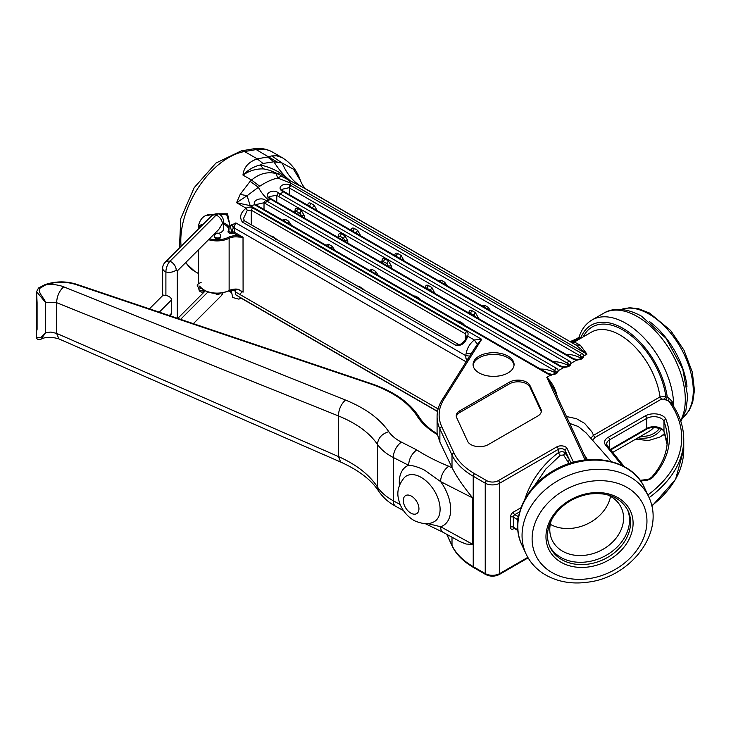 <?xml version="1.0" encoding="UTF-8"?>
<svg xmlns="http://www.w3.org/2000/svg" width="731" height="731" viewBox="0 0 731 731"><rect width="100%" height="100%" fill="white"/><g stroke="black" fill="none" stroke-linecap="round" stroke-linejoin="round"><path stroke-width="1.1" d="M228.593 290.837L229.132 290.518A18.449 10.654 180 0 1 199.983 286.525L198.951 285.894L199.828 286.543M228.776 290.984L230.037 290.783L231.645 292.025M229.744 290.545A2.047 1.983 155 0 0 230.037 290.783L230.457 290.271M231.645 224.691L233.308 227.743L235.839 222.909L230.037 225.943L227.56 213.781L216.714 213.799M228.858 230.868A2.047 1.188 0 0 0 228.858 230.905A2.047 1.188 0 0 0 229.89 231.937A2.047 1.188 0 0 0 231.955 231.928L233.308 227.743A2.047 1.188 0 0 1 234.441 228.081A8.196 4.733 -60 0 1 235.811 222.955A8.196 4.733 -60 0 1 235.839 222.909L465.711 355.622L469.722 356.116M243.021 237.237L234.441 232.257A2.047 1.188 0 0 0 231.955 232.074L230.037 225.943L229.178 226.025L228.858 231.051A2.047 1.188 180 0 1 228.858 230.978A0.822 0.649 24.9 0 1 228.136 231.288A2.869 1.654 0 0 0 229.168 233.043A2.869 1.654 0 0 0 232.367 233.143A1.234 0.713 180 0 1 233.865 233.253L238.407 235.885L238.224 237.008L243.094 237.246L238.407 235.885A11.075 6.387 0 0 0 228.593 237.264L229.132 238.297L229.132 290.518A10.252 5.921 0 0 1 238.224 289.238L243.094 292.153L238.306 289.577M36.55 297.855L36.559 331.189L37.089 329.343L37.089 302.607L36.55 291.696L45.66 302.561C44.893 299.043 36.906 291.66 39.903 288.27L45.733 284.843C55.748 281.526 65.772 281.408 75.805 284.496L370.59 383.912C392.693 391.56 408.218 402.297 417.163 416.122C421.604 423.158 428.384 429.353 437.513 434.707L439.879 441.99L452.224 467.995C456.637 476.804 463.5 486.809 472.802 498.003L472.802 544.376L466.14 544.038L460.164 541.671L443.041 532.287A12.299 6.661 -61.3 0 1 440.647 526.74L427.516 523.533M45.66 332.696L40.726 337.503L36.55 337.338C36.769 339.385 38.259 340.006 41 339.202L45.66 332.696L45.66 302.561L56.616 302.689L338.389 415.912C356.317 423.194 369.329 432.67 377.434 444.329C380.933 449.446 386.224 453.841 393.333 457.505A12.299 6.908 -63 0 1 401.483 442.145C395.8 439.23 391.56 435.74 388.764 431.665C379.8 418.689 365.363 408.154 345.461 400.04L63.688 286.817C59.293 290.911 56.936 296.201 56.616 302.689L56.616 333.373L50.887 332.066L45.66 332.696M417.163 416.122L419.119 417.419L418.927 416.725C409.643 402.397 393.762 391.377 371.275 383.656L76.49 284.249C66 281.006 55.519 281.133 45.057 284.606L38.505 288.005L39.903 288.27M45.057 284.606L45.733 284.843C52.257 284.076 58.242 284.734 63.688 286.817M56.616 333.373L58.919 338.901L340.692 462.065L338.389 456.537L56.616 333.373M340.692 462.065L340.719 462.074C358.811 470.289 371.449 479.965 378.621 491.104L378.621 491.104C384.862 500.132 392.017 504.308 395.763 506.345A12.299 6.661 -61.3 0 1 395.727 506.336A12.299 6.661 -61.3 0 1 393.333 500.781C386.242 496.879 380.942 492.274 377.434 486.965C369.301 474.657 356.289 464.514 338.389 456.537L338.389 415.912C338.718 409.415 341.075 404.124 345.461 400.04M400.268 504.591L393.333 500.781L393.333 457.505L408.611 465.291C412.695 465.364 418.022 466.99 424.592 470.161L440.647 481.619A12.299 6.908 -63 0 1 448.797 466.25C437.028 461.489 426.356 456.053 416.761 449.93L401.483 442.145M399.418 485.283A34.85 20.98 -122.2 0 1 408.611 465.291C409.013 458.83 411.727 453.713 416.761 449.93M474.821 348.038L477.361 344.338L474.337 339.979C469.942 343.442 467.21 347.929 466.14 353.42A71.748 15.68 99.1 0 0 465.711 355.622L465.985 358.784L467.155 360.2M467.858 359.085L465.985 358.784M477.361 344.338L481.692 339.312L474.337 339.979L467.694 336.141C468.452 333.747 468.068 332.139 466.524 331.307L252.551 207.778C250.806 206.699 248.659 206.855 246.119 208.216C240.472 212.62 239.22 217.235 242.39 222.069L456.363 345.599C461.928 345.809 465.702 342.656 467.694 336.141L466.479 336.717C465.711 341.404 458.867 346.128 458.428 344.392L458.428 344.392A2.047 1.188 120 0 0 456.363 345.599M474.839 348.002L442.218 399.747A2.047 1.572 32.2 0 1 443.955 399.163L481.692 339.312L250.185 205.649L255.055 204.762M282.184 157.668L276.711 155.804L271.74 155.913L282.175 163.031C286.488 173.329 292.61 180.996 300.542 186.03L575.9 345.005L586.956 354.142L291.102 183.335L277.734 178.044L276.007 173.485C267.308 171.493 259.158 173.686 251.555 180.054A66.832 43.851 107 0 0 250.121 181.325L240.207 194.373L236.579 202.706L250.185 205.649L247.096 195.716L259.743 186.25C266.203 181.955 272.197 179.214 277.734 178.044L281.179 176.098L305.914 188.964L575.9 345.005L580.222 345.151L574.328 342.017L591.352 332.185A57.402 33.142 -120 0 1 632.288 344.274A57.402 33.142 -120 0 1 660.038 396.906L593.453 435.347A36.623 29.715 163.6 0 0 592.686 433.446A37.445 30.41 162.1 0 0 591.872 431.838L584.626 423.368M242.39 222.069A2.047 1.188 120 0 1 244.456 220.853L243.56 218.395L247.288 210.3L251.263 210.181L465.227 333.72L466.488 336.845M247.288 210.3L246.119 208.216L236.579 202.706L247.096 195.716L240.207 194.373M242.39 298.878A2.047 1.188 120 0 0 242.409 298.888L437.531 411.544L240.782 297.965M214.247 214.284L206.352 215.572M181.096 246.347A67.654 39.063 -60 0 1 244.593 151.545L257.23 158.846C248.503 161.944 243.752 167.362 242.975 175.102C249.481 170.634 256.407 168.578 263.781 168.952C267.848 169.537 272.663 171.255 278.209 174.088L276.007 173.485M434.79 293.323L431.893 287.521L430.495 289.997L431.71 291.55M434.79 292.546L432.889 292.236M359.762 235.281A2.047 1.188 180 0 1 360.566 235.565L357.669 230.375L354.188 228.364C352.397 227.588 351.428 228.2 351.291 230.21L351.291 230.384M351.775 230.676L351.291 230.21M391.295 268.222L391.295 265.929L388.399 260.912L384.917 258.902C383.163 258.089 382.194 258.646 382.021 260.574L382.587 261.205M382.624 261.415L387.001 263.388L388.399 266.541M339.093 236.095L338.526 235.464L338.526 236.469M339.129 236.305L340.034 236.268L341.432 233.792C339.668 232.979 338.709 233.536 338.526 235.464M338.124 237.511A52.075 30.062 -60 0 1 340.034 236.268L343.515 238.279L344.904 240.828L347.81 240.828L344.904 235.802L341.432 233.792M469.604 313.142L473.99 315.107L475.205 316.66M478.275 318.433L478.275 317.656L476.384 317.336M431.893 287.521L428.412 285.519C426.648 284.706 425.68 285.264 425.506 287.192L426.072 287.822M426.109 288.032L430.495 289.997A50.229 29.002 120 0 0 429.801 290.445M488.271 444.594A12.299 7.1 180 0 1 467.694 441.414L456.665 417.648A12.299 7.1 180 0 1 456.245 415.811A12.299 7.1 180 0 1 459.845 410.785L509.343 382.212A12.299 7.1 180 0 1 529.92 385.392L540.949 409.159A12.299 7.1 180 0 1 541.369 410.996A12.299 7.1 180 0 1 537.769 416.021L488.271 444.594M568.416 365.811L567.576 365.153A4.103 2.558 -64.4 0 1 567.503 366.341M159.276 312.164L171.694 299.747C171.036 297.544 169.099 296.11 165.9 295.443L165.9 271.95A8.132 3.326 -71.6 0 1 169.967 261.241L216.157 215.051A8.196 5.802 45 0 1 222.37 223.768A8.196 4.733 0 0 0 223.476 221.402L223.476 228.986A8.196 4.733 180 0 1 218.688 233.29M215.837 233.71A8.196 4.733 180 0 1 214.567 233.701M222.37 223.768L218.706 229.561L177.277 270.982M534.178 486.216L545.737 469.101L560.275 455.276L563.592 455.011L569.038 463.618M672.328 404.362L672.228 401.685L669.112 398.212L667.302 397.463A63.551 36.696 -120 0 0 627.454 331.198A63.551 36.696 -120 0 0 580.944 337.558L580.085 337.082C579.043 336.333 578.888 336.516 579.637 337.612M581.501 337.877L580.944 337.558L580.825 338.27M580.085 337.082L578.294 339.138L578.678 339.504M290.984 185.546A2.047 1.188 120 0 0 289.531 188.059L580.332 355.951A4.514 2.604 180 0 1 581.657 357.724L583.703 356.015A6.561 3.792 0 0 0 581.785 353.448L290.984 185.546A6.561 3.792 0 0 0 290.024 185.098L288.873 187.748L281.837 189.338L282.833 190.8L281.819 190.901A28.664 16.548 -119 0 0 283.281 191.814L572.51 358.802A6.561 3.792 0 0 0 576.969 359.908C581.2 359.78 583.448 358.482 583.703 356.015L586.956 354.142L580.222 345.151M256.188 205.639A2.047 1.188 -60 0 1 257.211 205.539L256.316 204.497L264.019 202.752A31.744 18.33 -120 0 0 265.289 203.529L266.742 201.016A29.021 16.786 58.9 0 1 265.536 200.294C260.967 196.548 251.4 201.016 255.046 204.753A6.561 3.792 0 0 0 256.188 205.639L546.989 373.532A6.561 3.792 0 0 0 551.448 374.637C555.679 374.519 557.927 373.221 558.192 370.745L564.213 367.273C568.444 367.145 570.683 365.856 570.948 363.38A6.561 3.792 0 0 0 569.029 360.812L278.365 192.893C273.156 188.232 263.114 194.071 269.054 198.265A28.408 16.411 -120.7 0 0 270.717 199.289L559.754 366.167A6.561 3.792 0 0 0 564.213 367.273L564.268 367.766M557.424 397.043L556.099 392.291C553.934 386.169 550.827 381.18 546.797 377.324L553.458 388.49M584.626 423.359L576.43 418.689L566.461 416.515M592.558 440.245L594.888 437.558L593.453 435.347L590.794 438.235M569.659 423.386L578.312 426.529L585.997 432.807M581.172 358.446L580.332 357.788A4.103 2.558 -64.4 0 1 580.259 358.976M404.051 260.848L401.155 255.484L397.673 253.474C395.882 252.698 394.914 253.31 394.777 255.32A2.047 1.188 180 0 1 395.27 255.786M404.051 260.675L403.256 260.391M176.18 269.958A8.196 5.802 -135 0 0 169.967 261.241A8.196 5.802 -135 0 0 165.06 262.383A8.196 8.196 0 0 0 162.657 268.176A8.196 4.733 0 0 0 165.9 271.95A8.196 4.733 0 0 0 176.18 269.958L177.277 270.936L177.277 318.232M171.694 299.747L171.694 313.142L170.286 315.874M281.819 190.901C276.528 187.081 284.405 182.065 290.024 185.098L291.102 183.335L286.598 178.318L279.626 172.607C273.01 168.724 266.504 166.193 260.108 165.014L262.977 163.47L273.906 161.789L282.175 163.031L293.496 169.245L300.441 180.621C302.159 184.861 304.151 187.748 306.426 189.283M649.667 321.695A62.528 36.102 60 0 1 686.994 386.343M571.185 462.933L569.495 459.927L567.96 462.001M295.607 210.985L295.041 210.354L295.041 211.36M269.054 198.265L270.086 198.156L269.072 196.548L276.775 195.323L278.365 192.893M316.276 210.172A2.047 1.188 180 0 1 317.071 210.455L314.175 205.265L310.693 203.255C308.902 202.478 307.943 203.09 307.797 205.1L307.797 205.274M276.775 202.094L276.775 195.323A30.921 17.855 -120 0 0 278.703 196.538L567.576 363.316A4.514 2.604 180 0 1 568.901 365.089L570.948 363.38L576.969 359.908L577.024 360.401M295.644 211.195L300.021 213.169L301.419 215.718L304.315 215.718L301.419 210.692L297.937 208.682C296.183 207.869 295.214 208.426 295.041 210.354M308.29 205.566L307.797 205.1M478.275 317.656L475.378 312.63L471.897 310.62C470.143 309.816 469.174 310.373 469 312.301L469.567 312.932M391.295 265.929L388.399 265.929A50.028 28.884 -60 0 0 387.896 266.248M517.895 521.258L518.242 518.507M549.447 545.829A43.056 33.955 155.1 0 0 595.957 559.818A43.056 33.955 155.1 0 0 629.519 520.134A43.056 33.955 155.1 0 0 627.5 509.608M606.721 494.567A38.195 30.126 -24.9 0 1 621.323 507.78A38.195 30.126 -24.9 0 1 623.58 518.151A38.195 30.126 -24.9 0 1 593.124 553.568A38.195 30.126 -24.9 0 1 552.033 539.935A38.195 30.126 -24.9 0 1 549.785 529.564A38.195 30.126 -24.9 0 1 551.375 520.253M550.297 524.328A38.195 30.126 155.1 0 0 586.819 524.164A38.195 30.126 155.1 0 0 610.531 496.367M437.083 433.739L437.083 416.624A82.009 47.341 0 0 0 439.879 428.887L452.005 455.02A82.009 47.341 0 0 0 473.231 476.237L485.238 483.173A10.252 5.921 0 0 0 499.73 483.173L558.237 449.391A4.103 2.367 180 0 1 565.1 450.451L569.495 459.927L565.1 452.946C563.519 451.392 561.225 451.31 558.237 452.717L560.275 455.276M583.21 336.89A61.505 35.508 -120 0 1 628.395 333.546A61.505 35.508 -120 0 1 665.84 396.613L660.038 396.906L661.464 399.117L664.388 399.126L665.859 399.976L667.302 397.463L665.84 396.613L664.388 399.126M673.69 406.454A67.654 39.063 -120 0 0 644.276 338.206A67.654 39.063 -120 0 0 592.028 319.959C585.97 323.568 581.684 329.133 579.19 336.662L577.572 339.559L575.525 339.348L570.235 341.569M575.498 339.367L578.294 337.749M218.551 213.927A8.196 8.196 0 0 0 211.25 216.193A8.196 5.802 45 0 1 216.157 215.051A8.132 3.326 -71.6 0 1 218.551 213.927A8.132 3.326 -71.6 0 1 218.907 214.046A8.196 8.196 0 0 1 223.476 221.402M180.594 319.356L207.906 292.044M149.435 308.847L163.177 295.096L165.9 295.443M508.072 356.161A20.505 11.833 180 0 1 514.076 364.531A20.505 11.833 180 0 1 501.42 375.469A20.505 11.833 180 0 1 479.079 372.901A20.505 11.833 180 0 1 473.067 364.531A20.505 11.833 180 0 1 485.722 353.594A20.505 11.833 180 0 1 508.072 356.161M220.735 236.186L220.735 237.027A3.079 1.773 180 0 1 218.834 238.662A3.079 1.773 180 0 1 215.481 238.279A3.079 1.773 180 0 1 214.585 237.027L214.585 236.186A3.079 1.773 0 0 0 215.481 237.438A3.079 1.773 0 0 0 218.834 237.831A3.079 1.773 0 0 0 220.735 236.186A3.079 3.079 0 0 0 219.19 233.527A3.079 3.079 0 0 0 214.585 236.186M518.599 516.232L517.374 519.476L517.959 520.582M520.975 507.734L513.363 512.129A4.103 2.367 120 0 0 510.457 517.155A2.047 1.188 180 0 1 513.363 517.155L517.374 519.476A57.932 33.452 -120 0 0 517.301 520.271L517.301 528.641A57.932 33.452 -120 0 0 517.374 529.518L518.06 529.911M517.484 530.277L513.783 528.138A2.047 1.188 -60 0 1 513.363 527.197L517.85 529.884M510.457 517.155L510.457 527.197A2.047 1.188 180 0 1 513.363 527.197L513.363 517.155A2.047 1.188 -60 0 1 514.807 514.642L518.517 516.689M671.149 403.083L672.228 401.685M665.859 399.976L668.545 400.89L669.112 398.212M647.876 495.006A161.962 93.504 180 0 0 668.545 400.89L670.994 402.699M573.479 462.266L567.082 448.478A2.047 1.617 -24.9 0 0 565.1 450.451L565.1 452.946L563.592 455.011M556.099 392.291L555.149 392.136M587.477 459.726L586.07 458.748M587.057 459.041L583.85 453.978M471.166 353.831L466.14 353.42M204.104 290.344A3.079 1.773 180 0 1 201.052 290.764A3.079 1.773 180 0 1 198.951 289.412A18.449 10.654 180 0 1 198.613 287.731M204.616 290.627A3.079 3.079 0 0 1 199.06 290.07L199.06 290.07A3.079 2.458 -19.1 0 1 198.951 289.412L198.951 287.932M198.951 228.483L198.951 227.478A3.079 1.773 0 0 0 199.362 228.072M219.419 214.32L226.738 214.832L229.36 223.056M212.785 214.978L209.294 214.503C203.647 215.407 200.084 219.035 198.594 225.386A18.449 10.654 0 0 0 198.951 227.478A3.079 2.458 -19.1 0 1 202.816 224.618M238.407 289.449L240.335 290.28M238.818 289.677L243.094 292.153L243.021 237.219M271.74 155.913L267.601 157.001L273.906 161.789C278.666 169.482 284.048 175.732 290.052 180.539M179.424 248.01L180.813 218.505L194.172 187.684L215.956 163.05L241.294 150.888A8.196 6.04 80.4 0 1 244.593 151.545L256.188 149.59L277.213 162.008M265.289 203.529L554.82 370.681A4.514 2.604 180 0 1 556.136 372.454L558.192 370.745A6.561 3.792 0 0 0 556.273 368.177L266.742 201.016L268.77 200.166C264.887 197.114 261.396 192.801 258.29 187.227L250.121 181.325M279.626 172.607L278.209 174.088C280.384 175.001 281.371 175.668 281.179 176.098A26.681 25.037 -176.3 0 0 286.598 178.318M263.781 168.952L260.108 165.014C253.712 166.549 248.01 169.912 242.975 175.102L251.555 180.054L259.743 186.25M585.147 459.973L546.797 377.324L551.448 374.637L551.512 375.131M556.136 372.454L556.145 372.527C557.287 372.243 553.568 374.701 551.485 374.263L548.022 373.431A2.047 1.188 -60 0 0 546.989 373.532M264.019 209.459L264.019 202.752L265.536 200.294M541.287 411.836A12.299 7.1 0 0 0 540.949 410.831L529.92 387.065A12.299 7.1 0 0 0 509.343 383.885L459.845 412.458A12.299 7.1 0 0 0 456.327 416.643M514.021 365.372A20.505 11.833 0 0 0 508.072 357.834A20.505 11.833 0 0 0 486.398 355.12A20.505 11.833 0 0 0 473.121 365.372M555.661 373.175L554.82 372.518A4.103 2.558 -64.4 0 1 554.747 373.705M76.49 284.24L75.805 284.496M378.621 491.104L377.434 486.965L377.434 444.329C378.073 438.061 381.847 433.839 388.764 431.665M472.802 544.376L440.647 526.74A34.85 20.98 -122.2 0 0 440.647 481.619L472.802 498.003M420.371 476.941A26.764 16.109 -122.2 0 0 404.481 477.434C398.45 484.699 396.531 492.127 398.724 499.739C399.912 505.688 404.444 515.017 414.541 520.783C422.235 524.017 428.311 524.547 432.779 522.354A26.764 16.109 -122.2 0 0 440.099 509.242A26.764 16.109 -122.2 0 0 420.371 476.941M452.005 537.203L452.005 545.408L446.897 534.398M567.082 448.478A6.15 3.554 0 0 0 556.794 446.879L498.286 480.66A8.196 4.733 180 0 1 486.691 480.66L474.684 473.734A2.047 1.188 -60 0 0 473.231 476.237L473.231 566.635A82.009 47.341 180 0 1 452.005 545.408A2.047 1.617 -24.9 0 0 452.123 545.966L446.714 534.297M474.684 473.734A79.953 46.163 180 0 1 453.988 453.037A2.047 1.617 -24.9 0 0 452.005 455.02L452.005 467.557M418.927 416.725L418.927 416.725C422.92 423.094 429.042 428.805 437.302 433.867M252.551 207.778L251.263 210.181L251.263 224.782M242.409 298.888A2.047 1.188 120 0 0 242.427 298.897L240.801 297.974M198.594 273.604L194.821 271.429A67.654 39.063 -60 0 1 185.921 262.347M437.567 411.352L235.93 294.94M466.524 331.307L465.227 333.72L465.227 339.796M277.506 239.932L272.425 236.214A2.047 1.188 -60 0 1 272.307 236.935M275.907 238.224L275.477 239.658M272.425 236.214L270.826 236.076M355.787 233.061L357.669 230.375M352.397 231.023A2.047 1.188 120 0 0 354.188 228.364M384.917 258.902L383.528 261.378A52.075 30.062 -60 0 0 381.609 262.621M364.486 290.152L359.405 286.433A2.047 1.188 -60 0 1 359.286 287.155M362.887 288.434L362.457 289.869M320.991 265.042L315.911 261.323A2.047 1.188 -60 0 1 315.801 262.045M315.911 261.323L314.312 261.186M341.596 239.521A52.075 30.062 120 0 1 343.515 238.279L344.904 235.802M447.299 285.821L444.649 282.175L441.168 280.165L440.528 281.91M444.649 282.175A2.047 1.188 -60 0 1 444.009 283.92M469.805 313.544A50.229 29.002 -60 0 1 470.508 313.106L471.897 310.62M475.378 312.63L473.99 315.107A50.229 29.002 120 0 0 473.286 315.554M428.412 285.519L427.014 287.996A50.229 29.002 -60 0 0 426.319 288.434M490.793 310.931L488.134 307.285A2.047 1.188 -60 0 1 487.504 309.03M635.705 439.148L648.406 440.574L659.682 437.147A67.654 39.063 -120 0 0 664.589 433.337M638.017 437.814A63.551 36.696 -120 0 0 661.418 429.28M581.785 353.448A2.047 1.188 120 0 0 580.332 355.951L580.332 357.788A53.308 30.775 -120 0 0 565.986 354.343M208.563 239.704A18.449 10.654 0 0 0 229.132 238.297A10.252 5.921 180 0 1 238.224 237.008M228.593 237.264A17.635 10.179 180 0 1 209.495 238.772M397.673 253.474L395.8 256.161M401.155 255.484A2.047 1.188 -60 0 1 399.364 258.144M284.268 221.255L285.181 219.172L282.422 220.095M359.405 286.433L357.806 286.296M421.019 300.112L419.128 298.138L418.991 298.933M488.134 307.285L484.653 305.275L484.023 307.02M581.657 357.724L581.657 357.788C581.693 358.519 580.149 359.095 576.997 359.533L573.533 358.702A2.047 1.188 -60 0 0 572.51 358.802M288.873 187.748A4.514 2.604 180 0 1 289.531 188.059L289.531 194.729M527.819 557.351L499.73 573.57A10.252 5.921 180 0 1 485.238 573.57L473.231 566.635A2.047 1.188 -60 0 0 473.651 567.576C463.299 561.563 456.117 554.363 452.123 545.966M528.12 557.872L499.31 574.502A2.047 1.188 -120 0 0 499.73 573.57L499.73 483.173A2.047 1.188 -120 0 0 498.286 480.66M294.63 212.41A52.075 30.062 -60 0 1 296.548 211.158L297.937 208.682M298.111 214.411A52.075 30.062 120 0 1 300.021 213.169L301.419 210.692M308.902 205.923A2.047 1.188 120 0 0 310.693 203.255M312.301 207.951L314.175 205.265M287.749 223.266L288.663 221.182L285.181 219.172M291.422 225.285L288.663 221.182M319.392 263.324L318.963 264.768M469 312.301L469 313.078M300.916 216.038A50.028 28.884 -60 0 1 301.419 215.718L301.419 216.33M304.315 218.002L304.315 215.718M425.506 287.192L425.506 287.968M344.402 241.148A50.028 28.884 -60 0 1 344.904 240.828L344.904 241.431M347.81 243.112L347.81 240.828M382.021 260.574L382.021 261.579M569.029 360.812A2.047 1.188 120 0 0 567.576 363.316L567.576 365.153A53.308 30.775 -120 0 0 553.23 361.708M388.399 260.912L387.001 263.388A52.075 30.062 120 0 0 385.091 264.631M484.653 305.275L482.003 305.86M441.168 280.165L438.509 280.75M464.514 325.222L462.622 323.248L459.141 321.238L459.004 322.033M459.141 321.238L457.25 321.028M462.622 323.248L462.476 324.043M419.128 298.138L415.656 296.128L415.51 296.923M415.656 296.128L413.764 295.918M331.244 248.366L332.148 246.292L328.676 244.282L325.916 245.205M334.908 250.395L332.148 246.292M327.762 246.365L328.676 244.282M378.402 275.505L375.643 271.402L372.161 269.392L369.402 270.306M556.273 368.177A2.047 1.188 -60 0 0 554.82 370.681L554.82 372.518A53.308 30.775 -120 0 0 540.474 369.073M372.161 269.392L371.247 271.475M375.643 271.402L374.729 273.476M486.691 480.66A2.047 1.188 -60 0 0 485.238 483.173L485.238 573.57A2.047 1.188 -60 0 0 485.658 574.502L473.651 567.576M510.457 527.197A4.103 2.367 120 0 0 513.363 528.869L514.213 528.385M556.794 446.879A2.047 1.188 -120 0 1 558.237 449.391L558.237 452.717C541.826 465.345 530.596 481.162 524.547 500.15M644.532 487.796A67.654 53.354 155.1 0 0 571.752 463.646A67.654 53.354 155.1 0 0 517.813 526.384A67.654 53.354 155.1 0 0 521.797 544.759C509.626 520.106 525.05 485.951 554.482 470.088C587.285 450.598 632.205 458.867 644.532 487.796L648.772 496.943A67.654 53.354 155.1 0 0 576.001 472.793A67.654 53.354 155.1 0 0 522.053 535.531A67.654 53.354 155.1 0 0 526.037 553.906L521.797 544.759M646.953 521.112A59.458 46.894 155.1 0 0 589.533 481.455A59.458 46.894 155.1 0 0 532.104 538.875A59.458 46.894 155.1 0 0 589.533 578.541A59.458 46.894 155.1 0 0 646.953 521.112M545.966 536.737A45.103 35.572 155.1 0 0 589.533 566.817A45.103 35.572 155.1 0 0 633.092 523.259A45.103 35.572 155.1 0 0 589.533 493.169A45.103 35.572 155.1 0 0 545.966 536.737M628.048 510.731A43.056 33.955 -24.9 0 1 603.294 559.654A43.056 33.955 -24.9 0 1 549.95 546.98C545.847 537.632 546.879 527.736 553.047 517.292C561.399 504.701 573.488 496.952 589.314 494.046C607.936 491.954 620.857 497.509 628.048 510.731M640.621 436.316A61.505 35.508 -120 0 0 659.563 428.476M612.742 452.407L648.753 431.619A57.402 33.142 -120 0 0 653.66 427.589M571.304 342.181L577.572 339.559M680.57 420.69A67.654 39.063 -120 0 0 685.294 399.473A67.654 39.063 -120 0 0 637.45 316.614A67.654 39.063 -120 0 0 603.623 313.27C610.888 308.546 624.557 306.7 641.553 316.212L665.923 338.151L682.763 369.064L687.688 396.385L685.916 410.219L680.835 421.485M222.352 293.012A8.196 5.802 45 0 1 221.073 295.936A8.196 8.196 0 0 0 222.992 292.893M171.694 313.142L169.29 315.545M621.094 309.469A62.528 36.102 60 0 1 669.249 331.408A62.528 36.102 60 0 1 693.18 393.845A62.528 36.102 60 0 1 683.302 417.227M411.133 513.272A10.59 6.378 -122.2 0 0 418.945 508.749A10.59 6.378 -122.2 0 0 411.133 495.965A10.59 6.378 -122.2 0 0 403.32 500.488A10.59 6.378 -122.2 0 0 411.133 513.272M371.266 383.656L370.59 383.912M453.988 453.037L441.853 426.904A79.953 46.163 180 0 1 443.955 399.163M441.853 426.904A2.047 1.617 -24.9 0 0 439.879 428.887L439.879 441.99M452.224 467.995L448.797 466.25M438.125 408.931L235.062 291.687M466.122 361.836L234.441 228.081L234.441 232.257A0.822 0.475 120 0 1 233.865 233.253M223.476 224.079A11.477 6.625 180 0 1 228.136 231.288M513.363 512.129A2.047 1.188 -120 0 0 514.807 514.642L519.64 511.855M513.363 528.869A2.047 1.188 60 0 1 513.619 528.065M667.092 444.466A147.607 85.225 0 0 0 663.967 431.381A10.252 5.921 0 0 0 656.831 426.959A10.252 5.921 0 0 0 646.697 428.457L646.697 418.406A10.252 5.921 180 0 1 656.831 416.917A10.252 5.921 180 0 1 663.967 421.339A147.607 85.225 180 0 1 667.348 439.486C667.302 452.672 662.076 465.254 651.659 477.233A2.047 1.489 41.3 0 1 653.194 476.914A149.663 86.404 0 0 0 665.968 419.411A2.047 1.636 159.3 0 0 663.967 421.339L663.967 431.381A2.047 1.636 159.3 0 0 664.05 431.847C663.858 428.494 651.595 425.643 646.277 429.389A2.047 1.188 60 0 0 646.697 428.457L610.348 449.446M665.968 419.411A12.299 7.1 0 0 0 657.407 414.102A12.299 7.1 0 0 0 645.254 415.902L608.183 437.302A12.299 7.1 0 0 0 605.734 445.325L622.026 465.492M608.183 437.302A2.047 1.188 60 0 1 609.636 439.806A10.252 5.921 180 0 0 606.629 443.991L607.333 445.709A2.047 1.517 141.1 0 0 605.734 445.325M609.636 448.56L609.636 439.806L646.697 418.406A2.047 1.188 60 0 0 645.254 415.902M640.402 480.724A12.299 7.1 0 0 0 653.194 476.914M649.11 497.683A164.009 94.692 0 0 0 683.75 439.486L683.75 449.528A164.009 94.692 180 0 1 651.796 505.688M594.888 437.558L661.464 399.117M252.889 148.932A8.196 6.04 80.4 0 1 256.188 149.59A61.505 35.508 -60 0 1 272.444 152.039C266.513 148.74 259.989 147.708 252.889 148.932L241.294 150.888M232.367 233.143L231.955 232.074A2.047 1.188 180 0 1 229.89 232.083A2.047 1.188 180 0 1 228.858 231.051M229.05 227.341A12.299 7.1 0 0 0 223.476 222.845M267.601 157.001L257.23 158.846L262.977 163.47M268.77 200.166A69.801 40.296 0 0 0 270.717 199.289L271.74 199.188L560.778 366.067A2.047 1.188 -60 0 0 559.754 366.167M282.833 190.8L284.295 191.714L283.272 191.814M278.703 196.538L280.156 194.035L283.29 191.814M568.901 365.089L568.901 365.153C568.937 365.884 567.384 366.459 564.241 366.898L560.778 366.067M255.046 204.753L256.855 205.868M540.949 409.159L540.949 410.831M459.845 410.785L459.845 412.458M509.343 382.212L509.343 383.885M529.92 385.392L529.92 387.065M199.791 286.515L200.075 286.808C207.412 293.871 217.034 295.233 228.958 290.901L238.297 289.595M201.116 282.531L198.384 283.527L197.251 285.538L198.366 287.557L201.701 288.617M36.55 331.17L36.55 337.338M38.505 288.005L36.559 291.724M41.055 339.166C45.477 336.827 51.417 336.726 58.882 338.873M425.177 523.624L442.922 532.214M228.739 291.011L230.941 292.281M571.679 342.464L574.338 342.017M300.523 180.886C297.371 171.008 291.258 163.269 282.193 157.649M586.564 459.817L553.44 388.453M526.037 553.906C529.902 562.102 535.786 568.736 543.7 573.817C556.72 581.812 571.715 584.562 588.656 582.068C630.515 576.832 665.777 532.607 648.772 496.943M659.682 437.147L664.863 434.159M592.028 319.959L603.623 313.27M205.228 290.947L177.77 318.405M221.073 295.936L193.349 323.65M165.06 262.383L211.25 216.193M162.657 295.626L162.657 268.176M621.003 309.46L629.519 307.742L638.382 308.683L649.567 313.051L670.702 330.558L684.015 350.259L692.312 372.088L694.45 390.354L692.659 402.543L689.022 410.767L683.266 417.3M395.727 506.336L403.457 510.576M518.078 530.916L517.484 530.267M610.732 449.912L646.277 429.389M667.083 444.503L664.05 431.847M607.333 445.709L624.219 466.616M640.1 480.304L648.205 479.408L651.659 477.233M683.75 449.528L675.545 479.463L651.906 506.199M499.31 574.502C494.759 576.713 490.209 576.713 485.658 574.502M442.218 399.747C438.819 405.157 437.101 410.785 437.083 416.624M194.821 271.429L185.482 262.785M235.455 289.43L235.684 294.675L236.378 295.196M239.631 294.328L242.363 291.733M231.124 290.07L232.723 297.526L238.854 299.143L241.175 298.184M215.316 293.423A3.079 3.079 0 0 0 220.077 293.323M199.06 290.07L198.594 287.329M198.594 225.386L198.594 228.84M198.594 249.673L198.594 283.381M229.351 223.604L229.351 223.019M284.295 191.714L573.533 358.702M270.086 198.156L271.74 199.188M257.211 205.539L548.022 373.431M244.456 220.853L458.428 344.392M683.75 439.486C683.686 426.502 679.382 414.084 670.839 402.233M586.015 432.798L611.28 461.544M282.248 157.704L272.444 152.039M293.999 212.045L295.461 211.095M337.484 237.146L338.946 236.204M382.441 261.314L380.979 262.255"/></g></svg>
